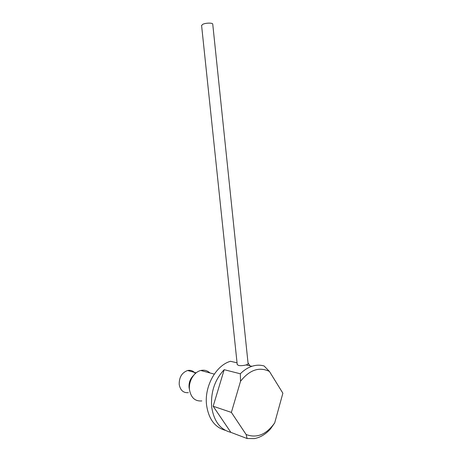 <?xml version="1.0" encoding="UTF-8"?>
<svg xmlns="http://www.w3.org/2000/svg" width="462" height="462" viewBox="0 0 462 462"><rect width="100%" height="100%" fill="white"/><g stroke="black" fill="none" stroke-linecap="round" stroke-linejoin="round"><path stroke-width="0.69" d="M201.599 25.526L202.679 24.353C205.578 22.794 213.086 22.696 212.751 24.209L248.088 363.519C248.7 364.824 241.557 366.245 238.496 365.413L237.231 364.558M189.472 389.605L189.068 387.514C188.733 382.64 190.234 378.609 193.572 375.41M195.339 373.515C193.341 370.894 190.777 369.889 187.636 370.507C181.907 372.615 179.094 377.252 179.204 384.413C180.296 390.321 183.356 393.064 188.386 392.66M209.915 372.938C207.322 370.518 204.279 369.698 200.791 370.489C194.011 371.974 188.404 381.323 189.478 389.651C190.956 397.718 195.074 401.478 201.819 400.929M225.231 430.295C214.842 427.379 208.622 418.965 206.566 405.053C204.198 386.324 216.101 365.269 230.463 361.29L237.052 362.826M224.191 369.692L240.327 373.787C243.93 370.16 247.799 367.66 251.94 366.291C256.139 364.945 260.187 364.836 264.097 365.968L269.444 371.46C259.321 366.539 249.688 369.796 240.54 381.242L231.381 412.41L213.161 406.248L224.191 369.692C214.824 379.695 210.649 392.059 211.66 406.785C213.785 421.09 220.183 429.614 230.856 432.357L247.124 438.536L246.131 434.528C256.826 438.49 266.349 434.603 274.705 422.874L270.559 428.846C265.748 434.228 260.354 437.479 254.377 438.6L247.124 438.536M269.444 371.46L282.877 393.202L274.705 422.874M231.381 412.41L246.131 434.528M248.013 362.797L249.919 365.817M213.161 406.248L230.856 432.357M240.54 381.242L240.327 373.787M201.582 25.404L237.243 364.674M187.636 370.507L196.125 372.851M200.791 370.489L214.287 374.11M246.119 364.934L251.94 366.291"/></g></svg>
